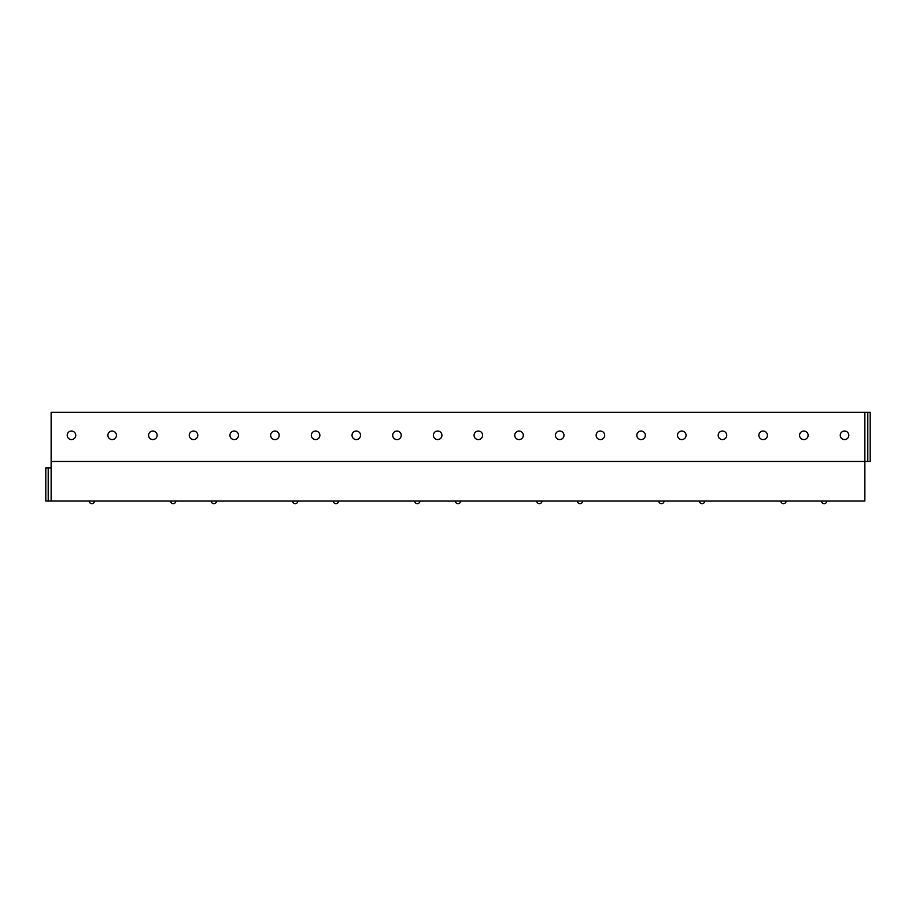<?xml version="1.0" encoding="UTF-8"?>
<svg xmlns="http://www.w3.org/2000/svg" width="916" height="916" viewBox="0 0 916 916"><rect width="100%" height="100%" fill="white"/><g stroke="black" fill="none" stroke-linecap="round" stroke-linejoin="round"><path stroke-width="1.37" d="M864.864 412.349L51.136 412.349L51.136 461.469L870.2 461.469L870.2 412.349L864.864 412.349L864.864 500.983L45.8 500.983L45.8 467.881L51.136 467.881M51.136 461.469L51.136 500.983M71.482 439.577A4.271 4.271 0 0 0 75.753 435.306A4.271 4.271 0 0 0 71.482 431.035A4.271 4.271 0 0 0 67.212 435.306A4.271 4.271 0 0 0 71.482 439.577M112.164 439.577A4.271 4.271 0 0 0 116.435 435.306A4.271 4.271 0 0 0 112.164 431.035A4.271 4.271 0 0 0 107.893 435.306A4.271 4.271 0 0 0 112.164 439.577M152.858 439.577A4.271 4.271 0 0 0 157.128 435.306A4.271 4.271 0 0 0 152.858 431.035A4.271 4.271 0 0 0 148.587 435.306A4.271 4.271 0 0 0 152.858 439.577M193.539 439.577A4.271 4.271 0 0 0 197.81 435.306A4.271 4.271 0 0 0 193.539 431.035A4.271 4.271 0 0 0 189.269 435.306A4.271 4.271 0 0 0 193.539 439.577M234.221 439.577A4.271 4.271 0 0 0 238.504 435.306A4.271 4.271 0 0 0 234.221 431.035A4.271 4.271 0 0 0 229.95 435.306A4.271 4.271 0 0 0 234.221 439.577M274.914 439.577A4.271 4.271 0 0 0 279.185 435.306A4.271 4.271 0 0 0 274.914 431.035A4.271 4.271 0 0 0 270.644 435.306A4.271 4.271 0 0 0 274.914 439.577M315.596 439.577A4.271 4.271 0 0 0 319.867 435.306A4.271 4.271 0 0 0 315.596 431.035A4.271 4.271 0 0 0 311.325 435.306A4.271 4.271 0 0 0 315.596 439.577M356.29 439.577A4.271 4.271 0 0 0 360.56 435.306A4.271 4.271 0 0 0 356.29 431.035A4.271 4.271 0 0 0 352.019 435.306A4.271 4.271 0 0 0 356.29 439.577M396.971 439.577A4.271 4.271 0 0 0 401.242 435.306A4.271 4.271 0 0 0 396.971 431.035A4.271 4.271 0 0 0 392.701 435.306A4.271 4.271 0 0 0 396.971 439.577M437.653 439.577A4.271 4.271 0 0 0 441.924 435.306A4.271 4.271 0 0 0 437.653 431.035A4.271 4.271 0 0 0 433.382 435.306A4.271 4.271 0 0 0 437.653 439.577M478.347 439.577A4.271 4.271 0 0 0 482.618 435.306A4.271 4.271 0 0 0 478.347 431.035A4.271 4.271 0 0 0 474.076 435.306A4.271 4.271 0 0 0 478.347 439.577M519.029 439.577A4.271 4.271 0 0 0 523.299 435.306A4.271 4.271 0 0 0 519.029 431.035A4.271 4.271 0 0 0 514.758 435.306A4.271 4.271 0 0 0 519.029 439.577M559.71 439.577A4.271 4.271 0 0 0 563.981 435.306A4.271 4.271 0 0 0 559.71 431.035A4.271 4.271 0 0 0 555.44 435.306A4.271 4.271 0 0 0 559.71 439.577M600.404 439.577A4.271 4.271 0 0 0 604.675 435.306A4.271 4.271 0 0 0 600.404 431.035A4.271 4.271 0 0 0 596.133 435.306A4.271 4.271 0 0 0 600.404 439.577M641.086 439.577A4.271 4.271 0 0 0 645.356 435.306A4.271 4.271 0 0 0 641.086 431.035A4.271 4.271 0 0 0 636.815 435.306A4.271 4.271 0 0 0 641.086 439.577M681.779 439.577A4.271 4.271 0 0 0 686.05 435.306A4.271 4.271 0 0 0 681.779 431.035A4.271 4.271 0 0 0 677.497 435.306A4.271 4.271 0 0 0 681.779 439.577M722.461 439.577A4.271 4.271 0 0 0 726.732 435.306A4.271 4.271 0 0 0 722.461 431.035A4.271 4.271 0 0 0 718.19 435.306A4.271 4.271 0 0 0 722.461 439.577M763.143 439.577A4.271 4.271 0 0 0 767.413 435.306A4.271 4.271 0 0 0 763.143 431.035A4.271 4.271 0 0 0 758.872 435.306A4.271 4.271 0 0 0 763.143 439.577M803.836 439.577A4.271 4.271 0 0 0 808.107 435.306A4.271 4.271 0 0 0 803.836 431.035A4.271 4.271 0 0 0 799.565 435.306A4.271 4.271 0 0 0 803.836 439.577M844.518 439.577A4.271 4.271 0 0 0 848.788 435.306A4.271 4.271 0 0 0 844.518 431.035A4.271 4.271 0 0 0 840.247 435.306A4.271 4.271 0 0 0 844.518 439.577M48.205 467.881L48.205 500.983M867.795 412.349L867.795 461.469M89.161 500.983A2.668 2.668 0 0 0 91.829 503.651A2.668 2.668 0 0 0 94.497 500.983M170.525 500.983A2.668 2.668 0 0 0 173.193 503.651A2.668 2.668 0 0 0 175.872 500.983M211.218 500.983A2.668 2.668 0 0 0 213.886 503.651A2.668 2.668 0 0 0 216.554 500.983M292.582 500.983A2.668 2.668 0 0 0 295.261 503.651A2.668 2.668 0 0 0 297.929 500.983M333.275 500.983A2.668 2.668 0 0 0 335.943 503.651A2.668 2.668 0 0 0 338.611 500.983M414.639 500.983A2.668 2.668 0 0 0 417.318 503.651A2.668 2.668 0 0 0 419.986 500.983M455.332 500.983A2.668 2.668 0 0 0 458 503.651A2.668 2.668 0 0 0 460.668 500.983M536.707 500.983A2.668 2.668 0 0 0 539.375 503.651A2.668 2.668 0 0 0 542.043 500.983M577.389 500.983A2.668 2.668 0 0 0 580.057 503.651A2.668 2.668 0 0 0 582.725 500.983M658.764 500.983A2.668 2.668 0 0 0 661.432 503.651A2.668 2.668 0 0 0 664.1 500.983M699.446 500.983A2.668 2.668 0 0 0 702.114 503.651A2.668 2.668 0 0 0 704.782 500.983M780.821 500.983A2.668 2.668 0 0 0 783.489 503.651A2.668 2.668 0 0 0 786.157 500.983M821.503 500.983A2.668 2.668 0 0 0 824.171 503.651A2.668 2.668 0 0 0 826.839 500.983"/></g></svg>
